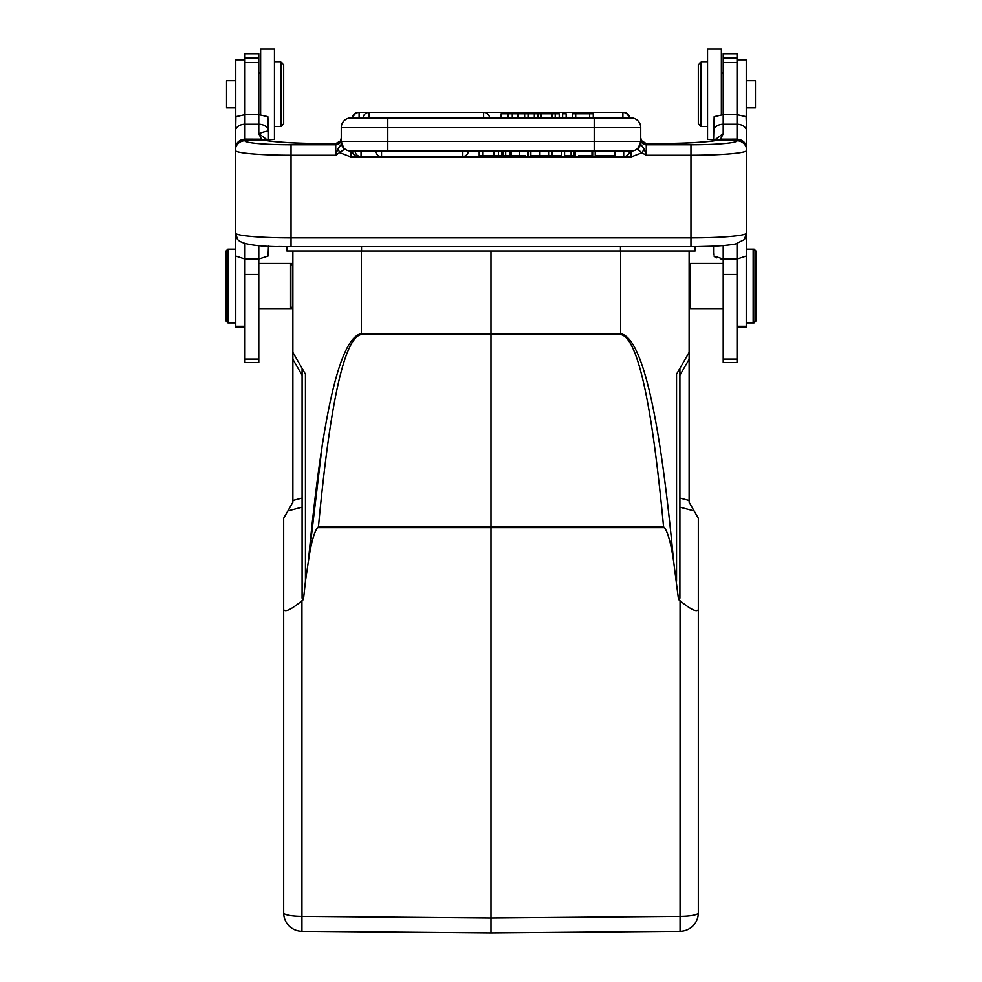 <?xml version="1.0" encoding="UTF-8"?>
<svg xmlns="http://www.w3.org/2000/svg" width="982" height="982" viewBox="0 0 982 982"><rect width="100%" height="100%" fill="white"/><g stroke="black" fill="none" stroke-linecap="round" stroke-linejoin="round"><path stroke-width="1.47" d="M268.467 252.362L268.467 246.2L268.086 256.069L258.794 259.088L268.086 256.069M268.332 140.745L258.794 133.662L258.794 124.223A9.673 7.205 0 0 1 268.467 131.416L268.467 140.77L268.467 139.407L274.457 139.407L274.457 49.1L260.635 49.1L260.635 114.722M268.332 254.559L268.467 252.583M258.794 114.526L258.794 124.223L244.972 124.223L244.972 114.661L258.794 114.661L258.794 53.703L244.972 53.703L244.972 114.661L235.925 116.662L235.299 120.749L235.754 322.894M642.167 141.801L640.73 138.143L640.73 127.599A9.673 9.673 0 0 0 631.058 117.914L350.942 117.914A9.673 9.673 0 0 0 341.27 127.599L341.27 141.42L594.208 141.42L594.208 127.599L341.27 127.599A9.673 9.673 0 0 1 350.942 117.914L352.342 117.914A5.99 5.99 0 0 1 358.307 112.39L358.307 112.439M640.988 139.763L641.528 140.954L646.266 143.654A5.524 5.511 180 0 1 640.73 138.143A5.524 5.511 0 0 0 640.816 139.051M746.701 126.383L746.701 150.148A9.673 9.636 180 0 0 737.028 140.5L737.028 140.757A9.673 9.636 0 0 1 746.701 150.406L746.701 249.183L753.157 249.183L753.157 322.894L746.246 322.894M244.972 243.671L244.972 362.579L258.794 362.579L258.794 259.088L244.972 259.088L235.68 256.069L235.299 150.406A9.673 9.636 0 0 1 244.972 140.757A46.068 4.014 180 0 0 291.04 144.784L335.734 144.784L335.734 155.254L344.191 149.424L341.27 141.42L341.22 144.415L337.759 149.043L335.734 155.254L291.04 155.254L291.04 237.877A55.753 4.861 0 0 1 235.459 233.385L235.459 233.385A9.673 9.611 138.8 0 0 237.828 239.694C242.259 244.727 259.997 247.059 291.04 246.703L291.04 246.666M720.948 258.978L723.206 259.088L713.914 256.069L714.994 257.112M715.718 257.542L716.479 257.91M713.533 252.583L713.668 254.571M713.533 252.362L713.533 246.2L713.533 252.362M723.206 114.526L737.028 114.661L737.028 53.703L723.206 53.703L723.206 114.661L714.159 116.662L713.533 140.77L713.533 139.407L707.543 139.407L713.533 139.407M746.074 116.662L746.701 131.416A9.673 7.205 180 0 0 737.028 124.223L737.028 114.661L746.074 116.662L746.701 120.749M754.078 321.973L754.078 322.894L753.157 322.894L754.998 321.053L754.998 251.024L753.157 249.183L754.078 249.183L754.078 250.103M754.078 249.183L755.919 251.024L755.919 321.053L754.078 322.894M689.119 251.024L689.119 502.281L698.325 518.25L698.325 912.818A18.425 18.425 0 0 1 680.06 931.255L680.06 916.341L491 917.986L491 932.9L301.94 931.255L491 932.9L680.06 931.255A18.425 18.425 0 0 0 698.325 912.818L698.325 859.189M278.913 246.568L286.904 246.691L286.904 251.024L695.096 251.024L695.096 246.691L713.533 246.2M698.325 912.818A18.425 3.511 0 0 1 680.06 916.341L680.06 600.751L678.513 599.462L673.615 561.336C671.087 543.979 668.055 532.76 664.519 527.665L317.481 527.665C313.958 532.674 310.926 543.905 308.385 561.336L322.378 444.06M664.519 527.665L663.562 526.806C651.803 401.442 637.478 337.342 620.612 334.518L491 334.58L491 917.986L301.94 916.341L301.94 931.255A18.425 18.425 0 0 1 283.675 912.818L283.675 609.613C285.259 612.424 291.347 609.478 301.94 600.751L303.487 599.462L302.1 598.148L302.1 368.348L292.882 352.391L292.882 251.024M361.388 251.024L361.388 333.647C339.919 337.661 322.256 413.557 308.385 561.336L305.451 581.172L305.451 374.154L292.882 352.391L292.882 502.281L287.898 510.922L302.1 507.191L302.1 498.058L292.882 500.476M291.507 307.697L291.507 308.618L292.882 307.231M292.882 264.845L291.507 263.458L291.507 264.391M258.794 263.458L290.586 263.458L292.427 265.312L292.427 306.777L290.586 308.618L291.507 308.618M291.507 263.458L290.586 263.458L290.586 308.618L258.794 308.618M227.922 249.183L226.081 251.024L226.081 321.053L227.922 322.894L227.922 249.183L235.299 249.183M235.925 116.662L235.299 150.406A55.753 4.861 180 0 0 291.04 155.254L291.04 144.784M266.638 140.463L261.507 139.211L258.794 133.662C264.588 131.502 267.816 130.766 268.467 131.416L267.841 116.662L258.794 114.661M336.077 143.568L323.299 143.568C296.122 143.384 277.047 142.329 266.073 140.352A9.673 8.838 101.3 0 0 264.183 140.205L261.507 139.211L244.972 139.137L244.972 140.5A9.673 9.636 180 0 0 235.299 150.148M235.299 148.638C235.876 142.881 239.105 139.714 244.972 139.137L244.972 124.223A9.673 7.205 180 0 0 235.299 131.416M335.869 143.532L340.472 140.966L341.27 138.143A5.524 5.511 0 0 1 335.734 143.654L340.472 140.954L341.024 139.739M341.27 142.672L341.27 139.272A5.524 5.511 180 0 1 335.734 144.784L335.734 143.654M640.73 142.304L640.73 141.42A9.673 9.673 0 0 1 631.058 151.093L350.942 151.093L387.792 151.093L387.792 117.914M380.623 151.093L379.396 151.093M378.573 151.093L377.554 151.093M358.307 155.954L358.307 156.617A5.99 5.99 0 0 1 352.342 151.093L375.578 151.093A5.99 5.99 0 0 0 381.544 156.617L381.544 156.592M360.112 151.093L358.896 151.093M462.436 156.592L623.693 156.617A5.99 5.99 0 0 0 629.658 151.093L595.399 151.093L615.272 151.093L615.272 155.512L595.399 155.512L615.272 155.512M631.058 117.914A9.673 9.673 0 0 1 640.73 127.599L640.73 141.42L637.809 149.411L640.767 144.415L640.73 141.42L594.208 141.42L594.208 151.093L595.215 151.093L595.215 155.512M354.318 151.093L352.943 151.093M519.674 155.512L511.192 155.512L511.192 151.093L519.674 151.093L519.674 155.512L525.088 155.512M638.889 147.104L636.753 149.239M634.041 150.614L633.022 150.884M646.266 143.654L646.266 144.784A5.524 5.511 180 0 1 640.73 139.272L640.73 141.887M645.923 143.568L658.701 143.568A64.505 5.622 0 0 0 717.817 140.205L720.543 139.199L737.028 139.162C742.908 139.739 746.136 142.906 746.701 148.638L746.701 131.416M337.759 149.043L340.116 152.811L350.942 156.973L631.058 156.973L641.884 152.811L646.266 155.254L644.241 149.043L641.884 152.811L637.809 149.411M640.767 144.415L644.241 149.043M638.361 148.528L640.743 144.219M343.111 147.104L341.736 144.415M343.639 148.528L341.27 144.219M344.191 149.424L341.22 144.415M350.942 152.37L350.942 151.093A9.673 9.673 0 0 1 341.27 141.42M737.028 243.671L737.028 259.088L723.206 259.088L723.206 362.579L737.028 362.579L737.028 259.088L746.32 256.069L746.541 233.385A9.673 9.611 -138.8 0 1 744.172 239.694L735.506 244.027C725.956 245.782 711.103 246.666 690.96 246.703L690.96 144.784L646.266 144.784L646.266 155.254L690.96 155.254A55.753 4.861 180 0 0 746.701 150.406M746.701 150.148L746.701 148.638M713.533 131.416A9.673 7.205 0 0 1 723.206 124.223L737.028 124.223L737.028 140.5L717.817 140.205A9.673 8.838 -101.3 0 0 715.927 140.352C704.953 142.329 685.878 143.384 658.701 143.532L646.131 143.532M715.362 140.463L720.543 139.199L723.206 133.662L713.681 140.745M689.119 307.231L690.493 308.618L690.493 263.458L723.206 263.458M737.028 327.509L746.246 327.509L746.246 256.179M746.246 117.239L746.246 59.927L737.028 59.927M755.453 107.848L746.246 107.848L755.453 107.848L755.453 80.659L746.246 80.659L755.453 80.659M721.365 114.722L721.365 49.1L707.543 49.1L707.543 139.407M707.543 62.001L701.087 62.001L701.087 126.506L707.543 126.506M701.087 62.001L698.325 64.763L698.325 123.732L701.087 126.506M538.062 117.914L538.062 113.777L534.318 113.777L534.318 117.914L540.984 117.914L540.984 113.777L555.211 113.777L555.211 117.914L552.105 117.914L552.105 113.777M359.117 117.914L353.139 117.914A5.99 5.99 0 0 1 359.117 112.39L359.117 117.914M623.693 112.439L623.693 112.39A5.99 5.99 0 0 1 629.658 117.914L622.883 117.914L622.883 112.39L369.023 112.39L369.023 117.914M524.646 113.777L524.646 117.914L528.046 117.914L528.046 113.777L501.139 113.777L501.139 117.914M575.697 117.914L575.697 113.777L589.666 113.777L589.666 117.914M575.697 113.777L572.322 113.777L572.322 117.914M593.275 117.914L593.275 113.777L589.666 113.777M538.062 113.777L540.984 113.777M559.212 117.914L559.212 113.777L555.211 113.777M566.148 117.914L566.148 113.777L562.625 113.777L562.625 117.914M512.285 117.914L512.285 113.777M534.318 113.777L528.046 113.777M518.471 113.777L518.471 117.914M508.197 113.777L508.197 117.914M548.594 151.093L548.594 155.512L539.94 155.512L539.94 151.093M561.336 151.093L561.336 155.512L552.105 155.512L552.105 151.093M552.105 155.512L548.594 155.512M479.204 151.093L479.204 155.512L482.665 155.512L482.665 151.093M482.665 155.512L493.504 155.512L493.504 151.093M494.425 151.093L494.425 155.512L493.995 151.093M509.989 151.093L509.989 155.512L509.584 151.093M505.669 151.093L505.669 155.512L502.894 155.512L502.894 151.093M509.584 155.512L505.669 155.512M498.488 151.093L498.488 155.512L502.894 155.512M501.912 155.512L501.912 151.093M498.488 155.512L494.425 155.512M571.119 151.093L571.119 155.512L564.576 155.512L564.576 151.093M571.119 155.512L573.856 155.512L573.856 151.093M578.705 155.512L592.674 155.512L592.674 151.093M574.58 151.093L574.58 155.512L575.452 155.512L575.452 151.093M591.999 151.093L591.999 155.512M527.69 151.093L527.69 155.512L528.795 155.512L528.795 151.093M614.904 155.512L614.904 151.093M530.857 151.093L530.857 155.512L539.707 155.512L539.707 151.093M244.972 59.927L235.754 59.927L235.754 117.239M235.754 256.179L235.754 327.509L244.972 327.509M226.547 80.659L235.754 80.659L226.547 80.659L226.547 107.848L235.754 107.848L226.547 107.848M283.675 64.763L283.675 123.732L280.913 126.506L280.913 62.001L283.675 64.763L280.913 62.001L274.457 62.001M491 923.681L491 932.237M492.51 932.888L491 932.9M283.675 609.613L283.675 518.25L287.898 510.922M283.675 639.257L283.675 574.924M680.06 600.751C690.653 609.478 696.741 612.424 698.325 609.613M679.9 598.148L678.513 599.462L679.9 598.148L679.9 368.348M305.451 581.172L303.487 599.462M302.1 368.348L302.1 375.259L292.882 359.302M698.325 840.543L698.325 574.924M676.549 581.172L676.549 374.154L689.119 352.391M673.615 561.336C659.744 413.557 642.081 337.661 620.612 333.647L620.612 251.024M317.481 527.665L318.45 526.794C330.197 401.429 344.51 337.329 361.388 334.518L620.612 333.647L620.612 334.518M491 251.024L491 333.696L361.388 333.647L361.388 334.518M361.536 251.024L361.536 246.703M620.464 251.024L620.464 246.703M258.794 259.088L258.794 245.598M244.972 140.757L264.183 140.205A64.505 5.622 0 0 0 323.299 143.568L335.893 143.532L340.472 140.954M737.028 140.757A46.068 4.014 180 0 1 690.96 144.784M690.96 246.666L291.04 246.703L291.04 237.877L690.96 237.877A55.753 4.861 0 0 0 746.541 233.385M631.058 156.973L631.058 151.093M350.942 151.093L350.942 156.973M723.206 114.661L723.206 133.662M723.206 245.598L723.206 259.088M737.028 62.467L723.206 62.467M737.028 274.494L723.206 274.494M737.028 359.081L723.206 359.081M737.028 57.938L723.206 57.938M746.246 326.294L737.028 326.294M737.028 60.111L746.246 60.111M640.73 127.599L594.208 127.599L594.208 117.914M483.623 117.914L483.623 112.39A5.99 5.99 0 0 1 489.601 117.914M517.858 113.777L517.858 117.914M381.544 151.093L381.544 156.617L462.436 156.617L462.436 151.093M361.045 151.093L361.045 156.592M623.693 156.617L623.693 151.093M258.794 274.494L244.972 274.494M258.794 359.081L244.972 359.081M258.794 57.938L244.972 57.938M258.794 62.467L244.972 62.467M244.972 60.111L235.754 60.111M244.972 326.294L235.754 326.294M283.675 912.818A18.425 3.511 0 0 0 301.94 916.341L301.94 600.751M679.9 507.191L694.102 510.922M689.119 500.476L679.9 498.058M318.45 526.794L663.562 526.806M679.9 375.259L689.119 359.302M641.528 140.954L646.119 143.532L641.295 140.524M227.922 322.894L235.299 322.894M689.119 264.845L690.493 263.458M723.206 308.618L690.493 308.618M723.206 73.981L721.365 72.14M235.299 233.053L237.84 239.706M744.16 239.706L746.701 233.053M628.861 117.914A5.99 5.99 0 0 0 622.883 112.39L623.693 112.39M363.045 117.914A5.99 5.99 0 0 1 369.023 112.39L358.307 112.39M462.436 156.617A5.99 5.99 0 0 0 468.402 151.093M355.067 151.093A5.99 5.99 0 0 0 361.045 156.617L381.544 156.617M358.307 156.617L361.045 156.617M258.794 73.981L260.635 72.14M274.457 126.506L280.913 126.506L283.675 123.732M707.543 49.1L721.365 49.1"/></g></svg>
